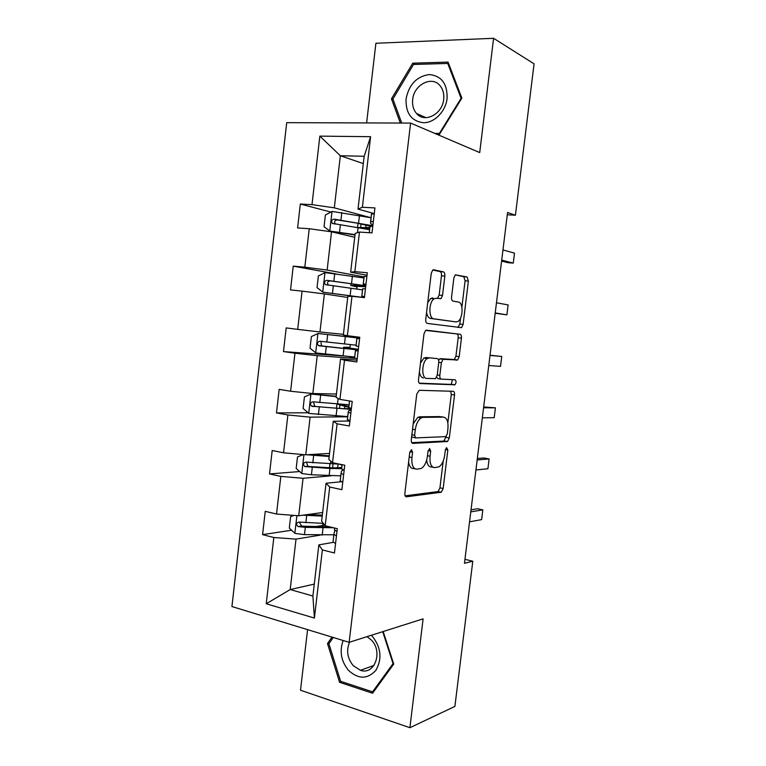 <?xml version="1.0" encoding="UTF-8"?>
<svg xmlns="http://www.w3.org/2000/svg" width="766" height="766" viewBox="0 0 766 766"><rect width="100%" height="100%" fill="white"/><g stroke="black" fill="none" stroke-linecap="round" stroke-linejoin="round"><path stroke-width="1.15" d="M411.495 449.652L409.762 452.428L404.869 493.227C404.716 495.535 405.233 496.732 406.43 496.799L441.293 492.232L443.16 488.507L447.842 450.006L446.559 447.65L445.314 450.169L444.701 455.176C443.82 460.988 441.877 464.895 438.87 466.896L434.648 467.605C431.095 467.222 429.573 463.42 430.061 456.22L430.684 451.097L429.669 448.57L428.022 451.27L427.399 456.412C426.499 462.329 424.479 466.331 421.348 468.419L416.828 469.194C413.085 468.811 411.447 464.914 411.945 457.513L412.577 452.246L411.495 449.652M444.845 276.114C445.008 273.778 444.539 272.361 443.418 271.882L433.69 269.785L432.771 269.996L431.258 273.27L425.743 319.259C425.58 321.634 426.078 323.022 427.246 323.405L461.582 327.666L463.104 324.411L468.38 281.045L467.078 276.986L455.339 274.822L453.865 278.01L451.567 297.026C451.404 299.324 451.863 300.684 452.945 301.105L458.432 302.053C463.545 302.455 463.104 318.637 457.934 321.442L456.029 321.921L433.901 318.819C428.462 318.627 428.625 301.919 434.121 298.807L436.381 298.242L440.986 298.692L442.518 295.408L444.845 276.114L441.475 275.817C441.637 273.481 441.159 272.074 440.038 271.595L432.742 270.025M307.578 629.642L300.511 690.214L409.896 727.7L423.11 618.861L349.143 642.329L410.595 123.077L479.717 152.578L493.582 38.3L534.074 63.837L515.422 215.208L507.561 212.517L464.464 563.288L472.794 561.219L464.952 559.333M409.896 727.7L454.899 706.415L472.794 561.219M419.222 390.296L416.761 394.107L411.294 439.627C411.141 441.963 411.658 443.208 412.845 443.38L447.545 441.513L449.307 437.932L454.525 394.988C454.688 392.776 454.238 391.541 453.185 391.292L419.222 390.296M418.504 379.601L423.991 333.842L425.628 330.405L460.117 334.273C461.161 334.627 461.601 335.92 461.438 338.151L459.188 356.64L457.599 359.991L443.007 359.292L441.369 362.711L439.847 375.283C439.684 377.571 440.163 378.844 441.264 379.122L455.119 379.792C456.44 381.075 456.373 382.741 454.908 384.791L420.027 383.546C418.849 383.268 418.341 381.947 418.504 379.601M349.143 642.329L231.926 606.548L286.704 122.665L410.595 123.077M330.95 212.086L300.329 204.034L297.601 227.952L309.234 228.728L304.82 267.171L293.234 266.128L290.525 289.931L302.072 291.128L297.696 329.37L286.187 327.905L283.487 351.584L294.958 353.212L290.601 391.244L279.169 389.367L276.478 412.912L287.882 414.961L283.544 452.802L272.189 450.504L269.517 473.934L280.835 476.395L276.516 514.043L265.247 511.334L262.585 534.639L273.826 537.512L266.233 603.761L314.405 618.066L312.901 596.015L318.857 544.894L333.287 542.338M300.329 204.034L311.992 204.637L319.843 136.128L370.61 136.693L362.375 207.26L374.928 207.912L371.998 232.893L359.474 232.069L354.859 271.643L367.316 272.763L364.405 297.61L351.977 296.318L347.381 335.69L359.752 337.26L356.851 361.973L344.509 360.231L339.941 399.383L352.226 401.413L349.344 425.992L337.088 423.799L332.54 462.741L344.748 465.221L341.875 489.666L329.706 487.023L325.186 525.763L337.299 528.684L334.445 553.004L322.362 549.911L314.405 618.066M364.109 276.899L327.13 270.063L331.544 231.811L354.725 237.297M367.029 275.262L350.656 272.179L355.175 233.4L359.474 232.069M331.544 231.811L309.234 228.728M327.13 270.063L304.82 267.171M354.859 271.643L350.656 272.179M343.407 334.359L319.968 331.965L324.372 293.905L347.707 297.476M347.381 335.69L343.34 334.934L347.841 296.356L351.977 296.318M324.372 293.905L302.072 291.128M319.968 331.965L297.696 329.37M336.446 394.04L312.854 393.542L317.229 355.683L355.204 358.373M357.071 360.106L340.535 358.976L336.063 397.353L339.941 399.383M317.229 355.683L294.958 353.212M312.854 393.542L290.601 391.244M344.509 360.231L340.535 358.976M329.524 453.424L305.768 454.812L310.125 417.144L347.726 416.781M349.928 421.022L333.277 421.271L328.825 459.447L332.54 462.741M310.125 417.144L287.882 414.961M305.768 454.812L283.544 452.802M337.088 423.799L333.277 421.271M322.639 512.521L298.721 515.757L303.058 478.29L330.998 475.83M341.349 481.757L326.048 483.241L321.624 521.215L325.186 525.763M303.058 478.29L280.835 476.395M298.721 515.757L276.516 514.043M329.706 487.023L326.048 483.241M314.29 584.094L290.19 589.561L296.021 539.111L320.293 535.118M296.021 539.111L273.826 537.512M312.901 596.015L290.19 589.561L266.233 603.761M322.362 549.911L318.857 544.894M493.582 38.3L375.905 43.269L366.617 122.933M507.283 214.786L515.422 215.208M363.314 163.598L340.343 155.737L334.321 207.835L370.141 217.506M374.258 213.599L358.009 209.099L364.166 156.274L340.343 155.737L319.843 136.128M370.61 136.693L364.166 156.274M334.321 207.835L311.992 204.637M362.375 207.26L358.009 209.099M323.52 525.352L314.883 526.673M291.587 530.225L262.585 534.639M299.669 471.55L269.517 473.934M308.143 412.788L276.478 412.912M343.187 405.377L343.292 404.525M342.048 355.845L283.487 351.584M354.648 357.645L348.903 356.535M349.89 348.08L350.292 344.604M364.003 277.809L361.839 277.608M336.312 273.969L293.234 266.128M356.793 289.031L357.138 286.063M331.984 637.092L327.494 643.555L339.587 682.334L372.573 693.23L393.734 664.084L383.182 631.529M437.089 134.385L439.425 134.404L461.86 98.125L448.072 62.113L412.75 63.176L391.464 98.852L400.331 123.048M341.559 681.616L339.587 682.334M329.437 642.952L327.494 643.555M415.143 64.411L412.75 63.176M393.121 99.599L391.464 98.852M408.604 462.109C409.312 466.417 410.949 468.572 413.516 468.543L415.095 468.849M426.691 460.012C427.236 464.636 428.797 466.954 431.392 466.973L433.058 467.289M405.128 495.832L438.075 491.571L439.943 487.846L443.188 461.151M447.842 422.842L451.279 394.49L450.695 391.215M411.725 442.662L443.83 441.082L446.185 436.438M414.617 435.289L415.689 437.913L445.697 436.639L447.277 434.035L447.918 428.74C448.436 421.673 446.971 417.805 443.524 417.125L423.071 417.365L421.108 417.958C418.092 420.036 416.149 423.952 415.277 429.726L414.617 435.289L411.878 434.801M411.629 436.898L415.383 437.855M441.235 416.752L443.524 417.125M413.19 423.828L417.767 417.393L419.739 416.8L440.249 416.589M426.298 330.184L460.117 334.273M438.621 360.192L440.373 358.66L454.334 359.551L455.933 356.219L458.173 337.758C458.336 335.527 457.886 334.244 456.842 333.89M436.668 377.169L437.96 378.653L441.092 379.103M419.232 383.144L451.241 384.427L452.428 379.658M429.286 357.961L427.323 358.507C421.578 361.562 421.176 378.739 426.825 378.442L435.528 378.634L437.214 375.149L438.736 362.519C438.899 360.231 438.42 358.919 437.3 358.603L425.934 357.511L423.962 358.057L420.496 362.979M419.423 371.883C420.007 375.656 421.357 377.676 423.474 377.954M425.934 357.511L437.3 358.603M437.482 298.434L439.157 295.073L441.475 275.817M433.001 297.907L430.731 298.462L427.734 302.599M426.576 312.317C427.189 315.965 428.51 318.014 430.53 318.445L433.901 318.819M456.029 321.921L430.53 318.445M461.888 307.176L465.096 280.758L463.775 276.698L455.263 274.87M457.924 327.455L459.839 324.037L460.567 318.043M294.058 515.394L290.62 516.629L289.309 528.08L294.996 533.423L304.485 534.639L333.89 534.792M327.312 526.893L322.917 524.222M302.848 515.192L322.218 516.073M307.559 514.56L322.333 515.125M323.309 523.379L298.97 522.067C296.231 522.805 295.896 524.298 297.984 526.539L305.328 527.362L333.469 527.755M329.38 526.778L301.804 526.165L299.765 522.996M335.565 543.477L333.047 541.993L333.89 534.352L336.446 535.941M334.809 530.321L333.89 534.352M336.887 531.355L334.464 529.909L334.637 528.042M470.784 511.87L482.829 509.859L481.632 519.616L469.558 521.828M482.829 509.859L477.611 508.748L471.033 509.83M343.178 640.51C339.309 651.129 341.062 661.068 348.434 670.307C358.354 679.394 367.498 679.404 375.876 670.317C382.263 658.932 381.123 647.643 372.487 636.45L371.319 635.292M349.583 642.186C346.117 650.401 347.314 658.205 353.164 665.597L360.432 670.317C374.612 675.43 383.259 651.694 371.338 640.022L367.038 636.651M374 691.267L372.582 691.832L340.631 681.309L328.901 643.737L333.248 637.475M382.703 631.672L393.054 663.605L372.582 691.832M406.066 98.881C405.607 113.215 411.409 121.172 423.493 122.742C434.418 122.905 445.62 111.53 447.105 98.46C447.478 83.762 441.513 75.796 429.219 74.551C416.714 76.399 408.996 84.509 406.066 98.881M412.673 99.628C412.118 105.21 413.401 109.835 416.551 113.492C424.555 123.393 442.422 114.297 443.696 99.331C444.242 93.931 443.054 89.411 440.124 85.782C432.034 75.269 413.841 84.691 412.673 99.628M448.809 64.038L447.746 63.454L461.084 98.316L439.378 133.437L434.782 133.399M461.592 98.575L461.084 98.316M439.885 133.657L439.378 133.437M401.719 123.048L392.91 99.015L413.535 64.459L447.746 63.454M303.422 454.592L297.505 456.909L296.183 468.419L301.909 473.57L311.427 474.767L340.803 475.849M309.981 454.564L329.246 455.827M306.659 454.755L329.169 456.488M339.52 464.158L305.902 462.099C303.231 462.798 302.838 464.273 304.744 466.523L329.955 468.476L341.646 468.648M339.3 464.158L342.048 465.163M341.799 467.356C339.156 467.911 334.618 468.007 328.164 467.653L308.717 466.475L307.961 466.293L306.745 463.124M336.197 396.223L311.092 394.059L304.428 396.893L303.087 408.46L308.861 413.41L347.745 416.599M311.092 394.059L336.15 396.596M349.124 404.793L312.873 401.815C310.259 402.485 309.818 403.95 311.561 406.2L351.297 409.37M348.923 406.574L341.646 404.879L343.168 404.63L343.091 405.358M344.566 408.671L344.844 406.306L348.836 407.301M350.301 408.106C349.861 408.872 344.796 408.872 335.106 408.115L315.669 406.478L314.73 406.21L313.792 402.926M344.844 406.306L337.299 404.075M342.756 482.216L340.161 480.876L341.033 473.436L343.637 474.633M343.513 469.807L341.636 470.889L341.033 473.436M344.173 470.094L341.617 468.897L342.057 464.675M477.17 459.945L489.11 458.949L487.904 468.763L475.935 469.951M489.11 458.949L483.863 457.991L477.342 458.518M349.976 420.62L347.333 419.682L348.204 412.204L350.407 413.008M351.211 410.097L348.683 410.7L348.204 412.204M351.403 408.45L348.76 407.483L349.526 400.963M483.576 407.79L495.42 407.828L494.204 417.681L482.341 417.834M495.42 407.828L483.672 406.976M351.517 349.229L351.604 348.511L343.57 347.247L349.976 347.314M358.431 337.873L318.091 333.497L311.379 336.571L310.038 348.195L315.841 352.944L354.725 357.052M318.091 333.497L359.647 338.17M359.694 337.806L351.24 336.533M358.44 337.806L344.892 335.862L351.249 336.427M356.113 345.188L319.882 341.224C317.325 341.875 316.837 343.321 318.426 345.562L358.258 350.005M358.335 349.334L349.784 348.061M351.604 348.511L357.071 349.468L342.086 348.291L322.649 346.175L321.548 345.83L320.964 342.325M363.984 277.972L325.129 272.619L318.369 275.942L317.019 287.623L322.869 292.172L364.118 297.581M322.869 292.172L359.991 297.151M365.794 285.747L326.929 280.327C324.43 280.959 323.894 282.386 325.339 284.617L362.586 289.902M365.679 286.723L357.1 286.398M357.033 287.011L350.78 285.412L358.919 285.948L359.043 284.895M325.339 284.617L328.423 285.134C326.833 282.817 327.427 281.4 330.203 280.892L349.641 283.516L364.492 286.168L358.919 285.948M371.05 217.726L332.195 211.435L325.387 215.007L324.037 226.746L329.926 231.083L355.041 234.616M329.926 231.083L354.984 235.038M372.831 225.759L334.005 219.124C331.563 219.737 330.989 221.154 332.3 223.366L369.643 229.723M369.806 228.297L362.452 228.278M358.095 227.55L365.755 227.559L366.071 224.831M335.23 224.026C333.947 221.709 334.627 220.349 337.26 219.947L356.688 223.05L370.907 226.305M369.911 227.454L365.755 227.559M359.57 338.802L356.86 338.38L359.627 338.294M357.234 358.718L354.543 358.162L355.414 350.656L358.134 351.058M358.229 350.225L355.424 350.656M358.67 346.471L355.979 345.906L356.86 338.38M490.01 355.405L501.749 356.487L500.533 366.378L488.765 365.497M501.749 356.487L490.029 355.213M366.885 276.469L364.118 276.449L363.228 284.004L363.448 284.732L365.832 285.421M364.539 296.48L361.782 296.337L364.425 297.409M365.976 284.176L363.228 284.004M361.782 296.327L362.672 288.782L365.439 288.782M495.229 312.93L506.891 314.855L495.19 313.246M496.473 302.79L508.117 304.916L506.891 314.855M374.239 213.8L371.414 214.183L370.61 223.595L372.927 224.926M372.87 221.441L370.524 221.786M369.241 232.711L369.959 226.583L372.783 226.181M501.72 260.124L513.268 263.102L507.906 262.69L501.596 261.072M502.965 249.946L514.503 253.125L513.268 263.102M409.216 456.996L411.945 457.513M428.137 450.628L430.684 451.097M427.485 455.741L430.061 456.22M445.419 449.565L447.842 450.006M439.943 487.846L443.16 488.507M437.692 491.695L440.91 492.356M405.769 496.655L406.43 496.799M409.887 451.749L412.577 452.246M451.279 394.49L454.525 394.988M446.071 437.367L449.307 437.932M443.83 441.082L447.066 441.656M419.739 416.8L423.071 417.365M412.548 429.247L415.277 429.726M458.173 337.758L461.438 338.151M455.933 356.219L459.188 356.64M453.702 359.723L456.967 360.154M440.373 358.66L443.686 359.11M438.755 362.356L441.369 362.711M437.242 374.919L439.847 375.283M451.241 384.427L454.497 384.905M439.157 295.073L442.518 295.408M463.775 276.698L467.078 276.986M465.096 280.758L468.38 281.045M459.839 324.037L463.104 324.411M440.038 271.595L443.418 271.882M296.892 515.614L294.853 533.289M323.013 527.956L322.17 535.175M305.328 527.362L304.485 534.639M306.706 515.48L305.864 522.766M301.804 526.165L298.434 526.673M303.939 454.64L301.766 473.436M329.955 468.476L329.112 475.734M337.643 467.806L338.074 464.158M332.568 467.835L333.019 464.024M330.807 461.209L330.491 463.89M312.269 467.452L311.427 474.767M313.658 455.511L312.806 462.836M308.717 466.475L305.366 466.724M310.929 394.136L308.717 413.286M336.935 408.699L336.082 415.995M339.51 408.441L339.874 405.271M338.132 398.435L337.471 404.084M319.25 407.234L318.397 414.588M320.648 395.237L319.795 402.59M315.669 406.478L312.337 406.468M349.938 347.687L349.277 347.601M317.919 333.574L315.697 352.82M343.944 348.616L343.091 355.951M346.481 348.75L346.596 347.774M347.869 336.849L347.927 336.312M345.342 336.647L344.48 343.982M326.268 346.711L325.416 354.103M327.666 334.646L326.814 342.038M322.649 346.175L319.345 345.897M324.956 272.706L322.716 292.057M350.991 288.236L350.129 295.609M353.863 285.536L354.026 284.129M352.389 276.2L351.537 283.573M333.325 285.871L332.463 293.301M334.732 273.749L333.871 281.179M330.203 280.892L326.929 280.327M357.071 286.628L356.41 286.561M332.023 211.521L329.773 230.978M358.067 227.54L357.473 232.692M360.642 227.464L361.073 223.806M359.484 215.447L358.612 222.858M340.41 224.725L339.549 232.194M341.827 212.536L340.956 220.014M337.26 219.947L334.005 219.124M438.075 491.571L441.293 492.232M444.318 440.929L447.545 441.513M417.767 417.393L421.108 417.958M454.334 359.551L457.599 359.991M439.694 358.852L443.007 359.292M451.662 384.312L454.908 384.791M423.962 358.057L427.323 358.507M437.616 298.357L440.986 298.692M430.731 298.462L434.121 298.807M458.307 327.293L461.582 327.666M323.022 523.37L322.869 524.672M301.249 526.06L297.984 526.539M334.685 528.052L334.464 529.909M333.919 534.591L333.047 541.993M373.99 665.415L360.432 670.317M425.915 117.658L416.551 113.492M329.964 463.861L329.514 467.72M307.961 466.293L304.744 466.523M336.906 404.371L336.456 408.23M314.73 406.219L311.561 406.2M342.105 464.684L341.617 468.897M341.062 473.608L340.19 481.048M349.574 400.972L348.798 407.579M348.243 412.309L347.371 419.787M343.57 347.247L343.427 348.434M344.892 335.862L344.815 336.513M321.548 345.83L318.426 345.562M349.583 295.666L349.507 296.337M350.981 283.698L350.78 285.412M358.028 223.27L357.54 227.454M334.723 223.969L332.3 223.366M356.908 338.409L356.027 345.935M355.462 350.684L354.581 358.21M364.176 276.402L363.285 283.966M362.72 288.744L361.839 296.308M371.472 214.078L370.581 221.68M370.016 226.487L369.289 232.72"/></g></svg>
